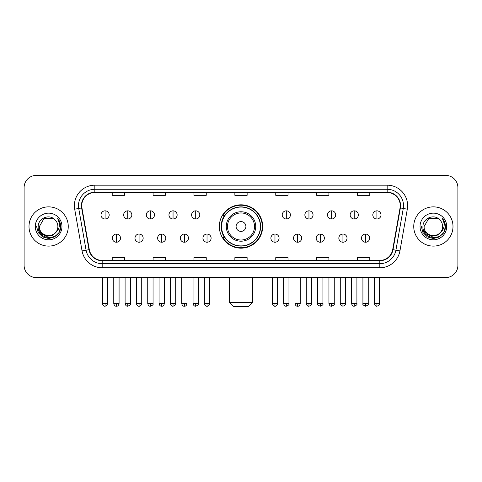 <?xml version="1.0" encoding="UTF-8"?>
<svg xmlns="http://www.w3.org/2000/svg" width="482" height="482" viewBox="0 0 482 482"><rect width="100%" height="100%" fill="white"/><g stroke="black" fill="none" stroke-linecap="round" stroke-linejoin="round"><path stroke-width="0.72" d="M219.328 226.486A21.672 21.672 0 0 0 241 248.158A21.672 21.672 0 0 0 262.672 226.486A21.672 21.672 0 0 0 241 204.814A21.672 21.672 0 0 0 219.328 226.486M224.528 237.524A19.828 19.828 0 0 1 224.528 215.448M24.1 187.643L24.1 265.329A12.267 12.267 0 0 0 36.367 277.596L445.633 277.596A12.267 12.267 0 0 0 457.9 265.329L457.9 187.643A12.267 12.267 0 0 0 445.633 175.376L36.367 175.376A12.267 12.267 0 0 0 24.1 187.643L24.1 265.329M29.004 226.486A19.623 19.623 0 0 0 48.634 246.109A19.623 19.623 0 0 0 68.257 226.486A19.623 19.623 0 0 0 48.634 206.862A19.623 19.623 0 0 0 29.004 226.486A19.623 19.623 0 0 0 48.634 246.109A19.623 19.623 0 0 0 68.257 226.486A19.623 19.623 0 0 0 48.634 206.862A19.623 19.623 0 0 0 29.004 226.486M413.743 226.486A19.623 19.623 0 0 0 433.366 246.109A19.623 19.623 0 0 0 452.996 226.486A19.623 19.623 0 0 0 433.366 206.862A19.623 19.623 0 0 0 413.743 226.486A19.623 19.623 0 0 0 433.366 246.109A19.623 19.623 0 0 0 452.996 226.486A19.623 19.623 0 0 0 433.366 206.862A19.623 19.623 0 0 0 413.743 226.486M81.747 205.633A13.086 13.086 0 0 1 94.834 192.553L387.167 192.553A13.086 13.086 0 0 1 400.054 207.905L392.697 249.61A13.086 13.086 0 0 1 379.816 260.419L102.184 260.419A13.086 13.086 0 0 1 89.303 249.61L81.946 207.905A13.086 13.086 0 0 1 81.747 205.633M81.422 205.633A13.412 13.412 0 0 0 81.627 207.965L88.977 249.664A13.412 13.412 0 0 0 102.184 260.75L379.816 260.75A13.412 13.412 0 0 0 393.023 249.664L400.373 207.965A13.412 13.412 0 0 0 387.167 192.222L94.834 192.222A13.412 13.412 0 0 0 81.422 205.633M74.698 209.182A20.443 20.443 0 0 1 94.834 185.19L387.167 185.19A20.443 20.443 0 0 1 407.302 209.182L399.946 250.887A20.443 20.443 0 0 1 379.816 267.781L102.184 267.781A20.443 20.443 0 0 1 82.054 250.887L74.698 209.182L78.729 208.471A16.352 16.352 0 0 1 94.834 189.281L387.167 189.281A16.352 16.352 0 0 1 403.271 208.471L395.921 250.176A16.352 16.352 0 0 1 379.816 263.69L102.184 263.69A16.352 16.352 0 0 1 86.079 250.176L78.729 208.471A16.352 16.352 0 0 1 78.476 205.633M445.633 175.376L36.367 175.376M36.367 277.596L445.633 277.596M457.9 265.329L457.9 187.643M393.023 249.664L395.921 250.176L403.271 208.471L407.302 209.182M234.867 192.553L234.867 195.318L247.133 195.318L247.133 192.553M193.981 192.553L193.981 195.318L206.248 195.318L206.248 192.553M153.095 192.553L153.095 195.318L165.362 195.318L165.362 192.553M112.21 192.553L112.21 195.318L124.477 195.318L124.477 192.553M275.752 192.553L275.752 195.318L288.019 195.318L288.019 192.553M316.638 192.553L316.638 195.318L328.905 195.318L328.905 192.553M357.524 192.553L357.524 195.318L369.79 195.318L369.79 192.553M247.133 260.419L247.133 257.653L234.867 257.653L234.867 260.419M206.248 260.419L206.248 257.653L193.981 257.653L193.981 260.419M165.362 260.419L165.362 257.653L153.095 257.653L153.095 260.419M124.477 260.419L124.477 257.653L112.21 257.653L112.21 260.419M288.019 260.419L288.019 257.653L275.752 257.653L275.752 260.419M328.905 260.419L328.905 257.653L316.638 257.653L316.638 260.419M369.79 260.419L369.79 257.653L357.524 257.653L357.524 260.419M55.713 232.42C50.809 239.054 38.909 234.812 39.391 226.486C38.825 238.403 58.436 238.403 57.87 226.486C58.436 238.403 38.825 238.403 39.391 226.486L44.013 218.485L53.249 218.485L54.683 219.503C49.013 213.562 38.096 218.454 38.199 226.486C37.162 240.753 60.286 241.121 60.66 227.179L60.684 226.486C60.648 223.455 59.641 220.792 57.659 218.503C59.166 220.973 59.696 223.636 59.25 226.486C58.816 228.908 57.641 230.89 55.713 232.42A9.242 9.242 0 0 0 57.87 226.486C58.436 238.403 38.825 238.403 39.391 226.486L44.013 218.485M57.87 226.486A9.242 9.242 0 0 0 54.683 219.503M56.304 231.926L52.128 235.535L46.664 236.3L41.633 234.023L38.488 229.48M35.3 226.486A13.327 13.327 0 0 0 48.634 239.813A13.327 13.327 0 0 0 61.961 226.486A13.327 13.327 0 0 0 48.634 213.158A13.327 13.327 0 0 0 35.3 226.486M57.659 218.503L60.678 226.835L60.117 222.835L60.678 226.835L60.117 222.835L60.678 226.835L57.75 218.605L60.678 226.835L57.75 218.605L60.684 226.486L59.069 232.511L54.659 236.921L48.634 238.536L42.609 236.921L38.192 232.511L36.584 226.486M57.75 218.605L60.678 226.841M248.357 306.624L233.643 306.624L229.553 302.533L252.448 302.533L248.357 306.624M245.904 226.486A4.904 4.904 0 0 0 241 221.581A4.904 4.904 0 0 0 236.096 226.486A4.904 4.904 0 0 0 241 231.39A4.904 4.904 0 0 0 245.904 226.486M255.719 226.486A14.719 14.719 0 0 0 241 211.767A14.719 14.719 0 0 0 226.281 226.486A14.719 14.719 0 0 0 241 241.205A14.719 14.719 0 0 0 255.719 226.486A14.719 14.719 0 0 1 241 241.205A14.719 14.719 0 0 1 226.281 226.486M260.419 226.486A19.419 19.419 0 0 0 241 207.067A19.419 19.419 0 0 0 221.581 226.486A19.419 19.419 0 0 0 241 245.904A19.419 19.419 0 0 0 260.419 226.486M262.262 226.486A21.262 21.262 0 0 1 222.829 237.524L224.799 237.524A19.605 19.605 0 0 0 253.972 241.187A19.605 19.605 0 0 0 253.972 211.785A19.605 19.605 0 0 0 224.799 215.448L222.829 215.448A21.262 21.262 0 0 1 262.262 226.486M105.094 210.827A4.091 4.091 0 0 0 101.009 214.912A4.091 4.091 0 0 0 105.094 219.003A4.091 4.091 0 0 0 109.185 214.912A4.091 4.091 0 0 0 105.094 210.827L105.094 219.003A4.091 4.091 0 0 0 109.185 214.912A4.091 4.091 0 0 0 105.094 210.827M127.748 210.827A4.091 4.091 0 0 0 123.657 214.912A4.091 4.091 0 0 0 127.748 219.003A4.091 4.091 0 0 0 131.833 214.912A4.091 4.091 0 0 0 127.748 210.827L127.748 219.003A4.091 4.091 0 0 0 131.833 214.912A4.091 4.091 0 0 0 127.748 210.827M150.396 210.827A4.091 4.091 0 0 0 146.311 214.912A4.091 4.091 0 0 0 150.396 219.003A4.091 4.091 0 0 0 154.487 214.912A4.091 4.091 0 0 0 150.396 210.827L150.396 219.003A4.091 4.091 0 0 0 154.487 214.912A4.091 4.091 0 0 0 150.396 210.827M173.05 210.827A4.091 4.091 0 0 0 168.959 214.912A4.091 4.091 0 0 0 173.05 219.003A4.091 4.091 0 0 0 177.135 214.912A4.091 4.091 0 0 0 173.05 210.827L173.05 219.003A4.091 4.091 0 0 0 177.135 214.912A4.091 4.091 0 0 0 173.05 210.827M195.698 210.827A4.091 4.091 0 0 0 191.607 214.912A4.091 4.091 0 0 0 195.698 219.003A4.091 4.091 0 0 0 199.789 214.912A4.091 4.091 0 0 0 195.698 210.827L195.698 219.003A4.091 4.091 0 0 0 199.789 214.912A4.091 4.091 0 0 0 195.698 210.827M286.302 210.827A4.091 4.091 0 0 0 282.211 214.912A4.091 4.091 0 0 0 286.302 219.003A4.091 4.091 0 0 0 290.393 214.912A4.091 4.091 0 0 0 286.302 210.827L286.302 219.003A4.091 4.091 0 0 0 290.393 214.912A4.091 4.091 0 0 0 286.302 210.827M308.95 210.827A4.091 4.091 0 0 0 304.865 214.912A4.091 4.091 0 0 0 308.95 219.003A4.091 4.091 0 0 0 313.041 214.912A4.091 4.091 0 0 0 308.95 210.827L308.95 219.003A4.091 4.091 0 0 0 313.041 214.912A4.091 4.091 0 0 0 308.95 210.827M331.604 210.827A4.091 4.091 0 0 0 327.513 214.912A4.091 4.091 0 0 0 331.604 219.003A4.091 4.091 0 0 0 335.689 214.912A4.091 4.091 0 0 0 331.604 210.827L331.604 219.003A4.091 4.091 0 0 0 335.689 214.912A4.091 4.091 0 0 0 331.604 210.827M354.252 210.827A4.091 4.091 0 0 0 350.167 214.912A4.091 4.091 0 0 0 354.252 219.003A4.091 4.091 0 0 0 358.343 214.912A4.091 4.091 0 0 0 354.252 210.827L354.252 219.003A4.091 4.091 0 0 0 358.343 214.912A4.091 4.091 0 0 0 354.252 210.827M376.906 210.827A4.091 4.091 0 0 0 372.815 214.912A4.091 4.091 0 0 0 376.906 219.003A4.091 4.091 0 0 0 380.991 214.912A4.091 4.091 0 0 0 376.906 210.827L376.906 219.003A4.091 4.091 0 0 0 380.991 214.912A4.091 4.091 0 0 0 376.906 210.827M116.421 234.047A4.091 4.091 0 0 0 112.33 238.138A4.091 4.091 0 0 0 116.421 242.229A4.091 4.091 0 0 0 120.512 238.138A4.091 4.091 0 0 0 116.421 234.047L116.421 242.229A4.091 4.091 0 0 0 120.512 238.138A4.091 4.091 0 0 0 116.421 234.047M139.069 234.047A4.091 4.091 0 0 0 134.984 238.138A4.091 4.091 0 0 0 139.069 242.229A4.091 4.091 0 0 0 143.16 238.138A4.091 4.091 0 0 0 139.069 234.047L139.069 242.229A4.091 4.091 0 0 0 143.16 238.138A4.091 4.091 0 0 0 139.069 234.047M161.723 234.047A4.091 4.091 0 0 0 157.632 238.138A4.091 4.091 0 0 0 161.723 242.229A4.091 4.091 0 0 0 165.808 238.138A4.091 4.091 0 0 0 161.723 234.047L161.723 242.229A4.091 4.091 0 0 0 165.808 238.138A4.091 4.091 0 0 0 161.723 234.047M184.371 234.047A4.091 4.091 0 0 0 180.286 238.138A4.091 4.091 0 0 0 184.371 242.229A4.091 4.091 0 0 0 188.462 238.138A4.091 4.091 0 0 0 184.371 234.047L184.371 242.229A4.091 4.091 0 0 0 188.462 238.138A4.091 4.091 0 0 0 184.371 234.047M207.025 234.047A4.091 4.091 0 0 0 202.934 238.138A4.091 4.091 0 0 0 207.025 242.229A4.091 4.091 0 0 0 211.11 238.138A4.091 4.091 0 0 0 207.025 234.047L207.025 242.229A4.091 4.091 0 0 0 211.11 238.138A4.091 4.091 0 0 0 207.025 234.047M274.975 234.047A4.091 4.091 0 0 0 270.89 238.138A4.091 4.091 0 0 0 274.975 242.229A4.091 4.091 0 0 0 279.066 238.138A4.091 4.091 0 0 0 274.975 234.047L274.975 242.229A4.091 4.091 0 0 0 279.066 238.138A4.091 4.091 0 0 0 274.975 234.047M297.629 234.047A4.091 4.091 0 0 0 293.538 238.138A4.091 4.091 0 0 0 297.629 242.229A4.091 4.091 0 0 0 301.714 238.138A4.091 4.091 0 0 0 297.629 234.047L297.629 242.229A4.091 4.091 0 0 0 301.714 238.138A4.091 4.091 0 0 0 297.629 234.047M320.277 234.047A4.091 4.091 0 0 0 316.192 238.138A4.091 4.091 0 0 0 320.277 242.229A4.091 4.091 0 0 0 324.368 238.138A4.091 4.091 0 0 0 320.277 234.047L320.277 242.229A4.091 4.091 0 0 0 324.368 238.138A4.091 4.091 0 0 0 320.277 234.047M342.931 234.047A4.091 4.091 0 0 0 338.84 238.138A4.091 4.091 0 0 0 342.931 242.229A4.091 4.091 0 0 0 347.016 238.138A4.091 4.091 0 0 0 342.931 234.047L342.931 242.229A4.091 4.091 0 0 0 347.016 238.138A4.091 4.091 0 0 0 342.931 234.047M365.579 234.047A4.091 4.091 0 0 0 361.488 238.138A4.091 4.091 0 0 0 365.579 242.229A4.091 4.091 0 0 0 369.67 238.138A4.091 4.091 0 0 0 365.579 234.047L365.579 242.229A4.091 4.091 0 0 0 369.67 238.138A4.091 4.091 0 0 0 365.579 234.047M442.609 226.486C443.175 238.403 423.564 238.403 424.13 226.486L428.751 218.485L437.987 218.485L439.421 219.503C433.752 213.562 422.834 218.454 422.937 226.486C421.895 240.753 445.025 241.121 445.398 227.179L445.416 226.486C445.386 223.455 444.374 220.792 442.392 218.503C443.904 220.973 444.434 223.636 443.988 226.486C443.554 228.908 442.374 230.89 440.452 232.42A9.242 9.242 0 0 0 442.609 226.486C443.175 238.403 423.564 238.403 424.13 226.486C423.564 238.403 443.175 238.403 442.609 226.486A9.242 9.242 0 0 0 439.421 219.503M440.452 232.42C435.541 239.054 423.648 234.812 424.13 226.486M441.036 231.926L436.867 235.535L431.396 236.3L426.365 234.023L423.226 229.48M420.039 226.486A13.327 13.327 0 0 0 433.366 239.813A13.327 13.327 0 0 0 446.7 226.486A13.327 13.327 0 0 0 433.366 213.158A13.327 13.327 0 0 0 420.039 226.486M442.392 218.503L445.416 226.835L444.85 222.835L445.416 226.835L444.85 222.835L445.416 226.835L442.482 218.605L445.416 226.835L442.482 218.605L445.416 226.486L443.808 232.511L439.391 236.921L433.366 238.536L427.341 236.921L422.931 232.511L421.316 226.486M442.482 218.605L445.416 226.841M387.167 185.19L387.167 192.222M78.729 208.471L81.627 207.965M102.184 267.781L102.184 260.75M379.816 260.75L379.816 267.781M82.054 250.887L88.977 249.664M400.373 207.965L403.271 208.471M94.834 185.19L94.834 192.222M395.921 250.176L399.946 250.887M254.52 226.486A13.52 13.52 0 0 0 241 212.966A13.52 13.52 0 0 0 227.48 226.486A13.52 13.52 0 0 0 241 240.006A13.52 13.52 0 0 0 254.52 226.486M105.094 303.558L102.437 303.558C102.901 305.449 103.787 306.335 105.094 306.215L105.094 303.558L107.751 303.558L107.751 277.596M127.748 303.558L125.091 303.558C125.555 305.449 126.441 306.335 127.748 306.215L127.748 303.558L130.405 303.558L130.405 277.596M150.396 303.558L147.739 303.558C148.203 305.449 149.089 306.335 150.396 306.215L150.396 303.558L153.053 303.558L153.053 277.596M173.05 303.558L170.387 303.558C170.851 305.449 171.743 306.335 173.05 306.215L173.05 303.558L175.707 303.558L175.707 277.596M195.698 303.558L193.041 303.558C193.505 305.449 194.391 306.335 195.698 306.215L195.698 303.558L198.355 303.558L198.355 277.596M286.302 303.558L283.645 303.558C284.109 305.449 284.995 306.335 286.302 306.215L286.302 303.558L288.959 303.558L288.959 277.596M308.95 303.558L306.293 303.558C306.757 305.449 307.643 306.335 308.95 306.215L308.95 303.558L311.613 303.558L311.613 277.596M331.604 303.558L328.947 303.558C329.411 305.449 330.297 306.335 331.604 306.215L331.604 303.558L334.261 303.558L334.261 277.596M354.252 303.558L351.595 303.558C352.059 305.449 352.945 306.335 354.252 306.215L354.252 303.558L356.909 303.558L356.909 277.596M376.906 303.558L374.249 303.558C374.713 305.449 375.599 306.335 376.906 306.215L376.906 303.558L379.563 303.558L379.563 277.596M116.421 303.558L113.764 303.558C114.228 305.449 115.114 306.335 116.421 306.215L116.421 303.558L119.078 303.558L119.078 277.596M139.069 303.558L136.412 303.558C136.876 305.449 137.762 306.335 139.069 306.215L139.069 303.558L141.726 303.558L141.726 277.596M161.723 303.558L159.066 303.558C159.53 305.449 160.416 306.335 161.723 306.215L161.723 303.558L164.38 303.558L164.38 277.596M184.371 303.558L181.714 303.558C182.178 305.449 183.064 306.335 184.371 306.215L184.371 303.558L187.028 303.558L187.028 277.596M207.025 303.558L204.368 303.558C204.832 305.449 205.718 306.335 207.025 306.215L207.025 303.558L209.682 303.558L209.682 277.596M274.975 303.558L272.318 303.558C272.782 305.449 273.668 306.335 274.975 306.215L274.975 303.558L277.632 303.558L277.632 277.596M297.629 303.558L294.972 303.558C295.436 305.449 296.322 306.335 297.629 306.215L297.629 303.558L300.286 303.558L300.286 277.596M320.277 303.558L317.62 303.558C317.084 304.407 317.969 305.293 320.277 306.215L320.277 303.558L322.934 303.558L322.934 277.596M342.931 303.558L340.274 303.558C339.732 304.407 340.617 305.293 342.931 306.215L342.931 303.558L345.588 303.558L345.588 277.596M365.579 303.558L362.922 303.558C362.386 304.407 363.271 305.293 365.579 306.215L365.579 303.558L368.236 303.558L368.236 277.596M252.448 277.596L252.448 302.533M229.553 277.596L229.553 302.533M102.437 303.558L102.437 277.596M107.751 303.558C108.293 304.407 107.408 305.293 105.094 306.215M125.091 303.558L125.091 277.596M130.405 303.558C130.941 304.407 130.056 305.293 127.748 306.215M147.739 303.558L147.739 277.596M153.053 303.558C153.595 304.407 152.71 305.293 150.396 306.215M170.387 303.558L170.387 277.596M175.707 303.558C176.243 304.407 175.358 305.293 173.05 306.215M193.041 303.558L193.041 277.596M198.355 303.558C198.897 304.407 198.012 305.293 195.698 306.215M283.645 303.558L283.645 277.596M288.959 303.558C289.501 304.407 288.616 305.293 286.302 306.215M306.293 303.558L306.293 277.596M311.613 303.558C312.149 304.407 311.264 305.293 308.95 306.215M328.947 303.558L328.947 277.596M334.261 303.558C334.797 304.407 333.912 305.293 331.604 306.215M351.595 303.558L351.595 277.596M356.909 303.558C357.451 304.407 356.566 305.293 354.252 306.215M374.249 303.558L374.249 277.596M379.563 303.558C380.099 304.407 379.214 305.293 376.906 306.215M113.764 303.558L113.764 277.596M119.078 303.558C118.614 305.449 117.729 306.335 116.421 306.215M136.412 303.558L136.412 277.596M141.726 303.558C141.262 305.449 140.376 306.335 139.069 306.215M159.066 303.558L159.066 277.596M164.38 303.558C163.916 305.449 163.03 306.335 161.723 306.215M181.714 303.558L181.714 277.596M187.028 303.558C186.564 305.449 185.678 306.335 184.371 306.215M204.368 303.558L204.368 277.596M209.682 303.558C209.218 305.449 208.332 306.335 207.025 306.215M272.318 303.558L272.318 277.596M277.632 303.558C277.168 305.449 276.282 306.335 274.975 306.215M294.972 303.558L294.972 277.596M300.286 303.558C299.822 305.449 298.936 306.335 297.629 306.215M317.62 303.558L317.62 277.596M322.934 303.558C323.476 304.407 322.591 305.293 320.277 306.215M340.274 303.558L340.274 277.596M345.588 303.558C346.124 304.407 345.239 305.293 342.931 306.215M362.922 303.558L362.922 277.596M368.236 303.558C368.778 304.407 367.893 305.293 365.579 306.215"/></g></svg>
